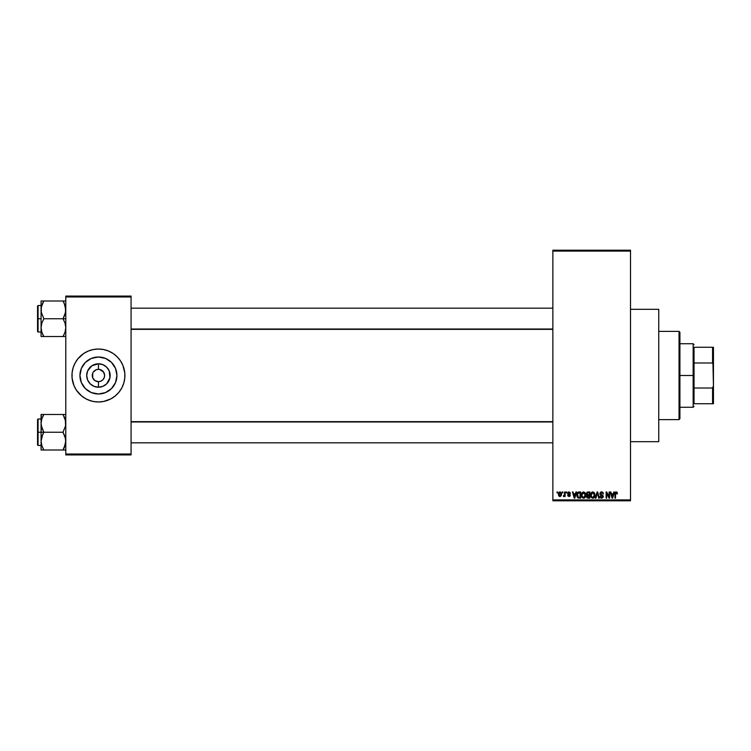 <?xml version="1.0" encoding="UTF-8"?>
<svg xmlns="http://www.w3.org/2000/svg" width="751" height="751" viewBox="0 0 751 751"><rect width="100%" height="100%" fill="white"/><g stroke="black" fill="none" stroke-linecap="round" stroke-linejoin="round"><path stroke-width="1.13" d="M630.502 441.682L658.74 441.682L658.74 309.318L630.502 309.318L658.74 309.318L658.74 441.682L630.502 441.682M104.145 373.134L101.864 370.365L99.639 369.445L103.572 372.064L104.614 375.5L104.145 377.866L102.803 379.865L100.794 381.208L98.437 381.677L98.437 387.216A11.716 11.716 0 0 1 86.712 375.5A11.716 11.716 0 0 1 98.437 363.784L98.437 369.323L99.245 369.379M98.437 369.323L98.437 363.784A11.716 11.716 0 0 1 110.153 375.5A11.716 11.716 0 0 1 98.437 387.216L93.95 386.324L90.148 383.789L87.604 379.987L86.712 375.5L87.604 371.013L91.922 365.756L98.437 363.784L102.915 364.676L106.717 367.211L109.261 371.013L109.928 377.791L106.717 383.789L102.915 386.324L98.437 387.216L98.437 381.677L95.001 380.635L92.73 377.866L95.001 380.635L98.437 381.677A6.177 6.177 0 0 0 104.614 375.5A6.177 6.177 0 0 0 98.437 369.323L99.639 369.445L98.437 369.323A6.177 6.177 0 0 0 92.26 375.5A6.177 6.177 0 0 0 98.437 381.677A6.177 6.177 0 0 1 92.26 375.5A6.177 6.177 0 0 1 98.437 369.323L96.072 369.792L98.437 369.323A6.177 6.177 0 0 1 104.614 375.5A6.177 6.177 0 0 1 98.437 381.677L100.794 381.208M93.302 372.064L96.072 369.792M98.437 393.993A18.493 18.493 0 0 1 79.944 375.5A18.493 18.493 0 0 1 98.437 357.007L105.516 358.415L111.514 362.423L115.523 368.422L116.931 375.5L115.523 382.578L111.514 388.577L105.516 392.585L98.437 393.993L91.359 392.585L85.361 388.577L81.343 382.578L79.944 375.5L81.343 368.422L85.361 362.423L91.359 358.415L98.437 357.007A18.493 18.493 0 0 1 116.931 375.5A18.493 18.493 0 0 1 98.437 393.993M79.7 356.8A26.473 26.473 0 0 0 75.091 363.015L77.973 358.706L83.727 353.486L88.308 351.046L93.274 349.534A26.473 26.473 0 0 0 90.768 350.163M90.73 350.173A26.473 26.473 0 0 0 79.737 356.763M71.965 375.528A26.473 26.473 0 0 0 73.974 385.62L72.087 378.091L72.087 372.909L73.1 367.812L75.091 363.024A26.473 26.473 0 0 0 71.965 375.472M79.737 394.237A26.473 26.473 0 0 0 90.73 400.827L85.952 398.847L81.643 395.965L76.424 390.21L73.974 385.629A26.473 26.473 0 0 0 79.7 394.2M90.768 400.837A26.473 26.473 0 0 0 93.274 401.466L88.308 399.954M93.274 349.534L98.437 349.027A26.473 26.473 0 0 1 124.901 375.5A26.473 26.473 0 0 1 98.437 401.973A26.473 26.473 0 0 1 71.965 375.5A26.473 26.473 0 0 1 98.437 349.027L103.6 349.534L108.566 351.046L113.138 353.486L117.156 356.781L120.442 360.79L122.892 365.371L124.779 372.909L124.779 378.091L123.765 383.188L121.784 387.976L118.893 392.294L115.232 395.965L110.913 398.847L103.6 401.466L98.437 401.973L93.274 401.466M552.858 251.087L552.858 499.913L630.502 499.913L630.502 251.087L552.858 251.087L552.858 250.205L630.502 250.205L630.502 251.087L630.502 250.205L552.858 250.205L552.858 500.795L630.502 500.795L630.502 251.087L552.858 251.087M562.321 492.853L562.321 491.971L562.884 491.971L562.884 492.853L562.321 492.853L562.884 492.853L562.884 491.971L562.321 491.971L562.884 491.971L562.884 492.853L562.321 492.853L562.321 491.971L562.321 492.853M564.574 495.744L563.363 496.308L564.461 495.219L564.574 491.971L565.127 491.971L565.127 496.467L564.574 495.744L564.039 496.524L563.363 496.308L564.574 494.299L563.363 496.308L564.574 495.744L565.127 496.467L565.127 491.971L564.574 491.971L565.127 491.971L565.127 496.467L564.574 496.467M566.17 492.853L566.17 491.971L566.733 491.971L566.733 492.853L566.17 492.853L566.733 492.853L566.733 491.971L566.17 491.971L566.733 491.971L566.733 492.853L566.17 492.853L566.17 491.971L566.17 492.853M567.615 493.341L568.423 491.989L570.047 492.421L570.347 493.341L569.108 492.553L568.188 493.088L570.169 494.74L569.727 496.355L567.906 495.998L567.7 495.266L568.976 495.904L569.69 495.247L567.991 494.346L567.615 493.341L569.699 495.36L568.976 495.904L567.7 495.266L568.995 496.542L570.262 495.266L568.178 493.229L568.939 492.534L570.347 493.341L568.976 491.896L567.615 493.341M575.933 491.971L575.444 493.82L575.933 491.971L576.524 491.971L574.815 498.148L574.224 498.148L572.431 491.971L573.022 491.971L573.501 493.82L575.444 493.82L573.501 493.82L573.022 491.971L572.431 491.971L574.224 498.148L574.815 498.148L576.524 491.971L575.933 491.971L576.524 491.971L574.815 498.148L574.224 498.148L572.431 491.971L573.022 491.971M583.583 491.896L585.189 492.863L585.742 495.256L584.813 497.744L582.569 497.913L581.434 495.594L582.109 492.637L583.583 491.896L581.969 492.834L581.415 495.059L583.574 498.232C585.142 497.819 585.864 496.73 585.742 494.984L585.189 492.863L583.705 491.896M592.802 491.896L594.276 492.656L594.97 494.984L594.041 497.744L592.023 498.054L590.737 496.12L591.197 492.834L592.802 491.896L591.197 492.834L590.643 495.059L592.802 498.232C594.37 497.819 595.092 496.73 594.97 494.984L594.417 492.863L592.924 491.896M616.346 491.896L617.435 493.82L616.871 493.895L616.393 492.647L615.67 492.9L615.51 498.148L614.947 498.148L615.144 492.609L616.214 491.896L614.947 493.961L614.947 498.148L615.51 498.148L615.585 493.078L616.186 492.618L617.435 493.82L617.266 492.675M613.792 491.971L613.314 493.82L613.792 491.971L614.384 491.971L612.675 498.148L612.084 498.148L610.291 491.971L610.882 491.971L611.37 493.82L613.314 493.82L611.37 493.82L610.882 491.971L610.291 491.971L612.084 498.148L612.675 498.148L614.384 491.971L613.792 491.971L614.384 491.971L612.675 498.148L612.084 498.148L610.291 491.971L610.882 491.971M609.089 491.971L609.089 496.918L609.089 491.971L609.652 491.971L609.652 498.148L609.052 498.148L606.686 493.2L606.686 498.148L606.123 498.148L606.123 491.971L606.724 491.971L609.089 496.918L606.724 491.971L606.123 491.971L606.123 498.148L606.686 498.148L606.686 493.2L609.052 498.148L609.652 498.148L609.652 491.971L609.089 491.971L609.652 491.971L609.652 498.148L609.052 498.148M600.021 496.383L601.701 497.509L602.753 496.514L599.861 493.689L600.612 492.168L602.002 491.924L602.997 492.506L603.475 493.98L601.701 492.618L600.753 492.881L600.453 493.923L602.903 495.407L603.213 497.181L601.72 498.232L600.133 497.078L600.584 496.308L600.96 497.265L602.105 497.453L602.743 496.355L600.34 494.909L599.861 493.689L600.716 495.153L602.574 495.885L601.701 497.509L600.021 496.383L601.72 498.232L603.316 496.542L600.424 493.67L601.56 492.618L603.475 493.98L601.814 491.905M597.176 493.67L595.937 498.148L595.346 498.148L597.111 491.971L597.655 491.971L599.326 498.148L598.744 498.148L597.42 492.694L595.937 498.148L595.346 498.148L595.937 498.148L597.42 492.694L598.744 498.148L599.326 498.148L597.655 491.971L597.111 491.971L597.655 491.971L599.326 498.148L598.744 498.148L597.42 492.694M586.55 496.599L587.151 495.303L586.55 496.599L587.151 495.303L586.39 493.792L586.813 492.449L589.835 491.971L589.835 498.148L586.963 497.735L586.559 496.411L587.151 495.303L586.39 493.792L587.151 495.303L586.55 496.599L588.089 498.148L589.835 498.148L589.835 491.971L588.099 491.971L589.835 491.971L589.835 498.148L588.089 498.148M578.965 491.971C577.406 492.299 576.693 493.341 576.843 495.097L577.716 492.365L580.617 491.971L580.617 498.148L577.782 497.829L576.843 495.313L578.148 498.035L580.617 498.148L580.617 491.971L578.965 491.971L580.617 491.971L580.617 498.148M558.434 494.928L558.556 493.032L559.561 491.952L560.847 492.234L561.504 493.829L561.354 495.435L560.34 496.495L558.932 496.073L558.406 494.656L559.955 496.542L561.523 494.224L559.955 491.896L558.397 494.458M557.026 492.853L557.026 491.971L557.589 491.971L557.589 492.853L557.026 492.853L557.589 492.853L557.589 491.971L557.026 491.971L557.589 491.971L557.589 492.853L557.026 492.853L557.026 491.971L557.026 492.853M65.788 296.082L131.078 296.082L131.078 296.964L65.788 296.964L65.788 454.036L131.078 454.036L131.078 296.082L65.788 296.082L65.788 296.964L65.788 296.082M65.788 454.918L131.078 454.918L131.078 296.964L65.788 296.964L65.788 454.918L65.788 454.036L131.078 454.036L131.078 454.918L65.788 454.918M103.6 401.466A26.473 26.473 0 0 0 106.098 400.837M106.135 400.827A26.473 26.473 0 0 0 117.128 394.237M117.175 394.2A26.473 26.473 0 0 0 121.775 387.985M122.892 385.629L121.784 387.976A26.473 26.473 0 0 0 124.901 375.528M124.901 375.472A26.473 26.473 0 0 0 121.784 363.024M121.775 363.015A26.473 26.473 0 0 0 117.175 356.8M117.128 356.763A26.473 26.473 0 0 0 106.135 350.173L108.566 351.046M106.098 350.163A26.473 26.473 0 0 0 103.6 349.534M115.232 395.965L115.814 395.467M124.779 378.091L124.901 375.5M123.765 367.812L122.892 365.371M81.643 355.035L81.052 355.533M75.091 363.024L73.974 365.371M72.087 372.909L71.965 375.5M73.1 383.188L73.974 385.629M113.814 385.779L115.523 382.578M108.707 360.123L105.516 358.415M83.061 365.221L81.343 368.422M88.158 390.877L91.359 392.585M103.572 378.936L104.145 377.866M92.73 377.866L92.73 373.134M98.437 381.677L97.63 381.621M552.858 500.795L552.858 499.913L630.502 499.913L630.502 500.795L552.858 500.795M616.214 491.896L617.097 492.327L616.214 491.896L617.097 492.327L617.435 493.82L616.862 493.698M617.097 492.327L617.435 493.82M616.871 493.895L616.186 492.618L616.871 493.895L616.186 492.618L615.51 493.905M616.289 492.618L615.585 493.078L616.289 492.618M615.51 498.148L614.947 498.148L614.947 493.961M615.435 492.187L616.045 491.905M612.6 496.336L613.116 494.543L612.337 497.509L611.558 494.543L613.116 494.543L611.558 494.543L612.018 496.242M606.686 498.148L606.123 498.148L606.123 491.971L606.724 491.971M603.475 493.98L602.546 493.041M601.56 492.618L600.537 494.158M601.344 494.693L603.306 496.702M601.363 498.204L600.716 497.932M601.363 497.472L600.612 496.533M602.743 496.655L601.701 497.509L602.574 495.885L600.716 495.153L599.861 493.689L601.617 491.896M602.574 495.885L602.753 496.514L600.622 495.097M600.124 492.684L600.884 492.018M600.791 495.191L601.316 495.369M597.111 491.971L595.346 498.148L597.111 491.971M594.651 493.304L594.848 493.886M594.952 495.529L594.876 496.064L594.952 495.529M593.543 498.073L593.074 498.213M591.093 497.124L590.69 495.857M591.497 492.449L592.567 491.905M592.68 497.5L593.59 497.256M591.797 497.049L592.567 497.491M591.488 496.571L592.802 497.509L591.441 496.467L591.197 495.078L591.441 496.467L591.197 495.078L592.811 492.618L591.516 493.482L591.197 495.078L591.384 493.773M592.708 492.618L593.553 492.853L592.811 492.618L594.407 494.975L594.116 496.618L594.407 494.975L592.905 497.5M594.398 494.571L593.712 492.975M594.229 493.782L593.844 493.116M587.78 498.129L586.784 497.481M588.099 491.971L586.39 493.792M587.075 492.215L587.554 492.027M586.972 493.473L588.164 494.862L586.953 493.782L587.507 492.769L587.282 494.627L589.272 494.862L588.164 494.862M587.573 492.75L586.953 493.632M588.221 495.585L587.113 496.495L589.272 497.425L589.272 495.585L587.629 495.641L587.113 496.495L587.629 495.641L589.272 495.585L589.272 497.425L587.113 496.364L587.855 497.406M587.226 495.97L587.122 496.711M587.648 492.731L589.272 492.694L589.272 494.862L589.272 492.694L587.432 492.806M585.423 493.304L585.611 493.858M584.597 497.913L584.118 498.148M581.875 497.124L581.471 495.857M583.461 497.5L584.362 497.256M582.569 497.049L583.349 497.491M582.26 496.571L583.574 497.509L582.213 496.467L581.978 495.078L582.213 496.467L581.978 495.078L583.583 492.618L582.288 493.482L581.978 495.078L582.166 493.773M583.48 492.618L584.325 492.853L583.583 492.618L585.189 494.975L584.898 496.618L585.189 494.975L583.677 497.5M585.17 494.571L584.485 492.975M585.01 493.782L584.625 493.116M577.772 497.829L576.937 496.195M577.087 496.777L576.852 495.529M577.941 492.205L578.43 492.027M577.435 495.726L578.261 497.303L580.054 497.425L580.054 492.694L577.632 493.595L580.054 492.694L580.054 497.425L578.261 497.303L577.547 493.848M577.829 493.191L577.406 495.416M578.814 492.703L578.157 492.881M577.81 496.89L579.059 497.425M574.731 496.336L575.257 494.543L574.731 496.336M574.477 497.509L573.698 494.543L574.524 497.209M573.698 494.543L575.257 494.543L573.698 494.543M570.347 493.341L569.756 493.247M569.784 493.416L568.939 492.534L569.784 493.416L568.939 492.534L568.178 493.229L569.127 493.98M569.108 492.553L568.178 493.229L568.873 493.886L568.188 493.088M568.789 492.543L568.178 493.229M570.244 495.519L570.047 496.045M567.718 495.435L568.976 495.904L569.699 495.36L568.882 494.731M568.263 495.181L568.976 495.904L568.263 495.181L568.976 495.904L569.521 494.984M568.976 495.904L569.699 495.36M563.898 496.542L563.363 496.308M563.522 495.66L564.461 495.219L564.574 491.971M563.935 495.744L564.461 495.219M560.894 492.271L561.457 493.426M559.373 496.411L558.81 495.923M558.453 493.473L558.753 492.6M559.448 492.722L559.232 495.472M559.138 495.294L559.974 495.904L560.959 494.224L559.974 495.904L560.875 495.031L560.781 493.144L559.805 492.543L560.95 493.951M559.833 495.895L558.951 494.224L560.077 492.543M612.394 497.209L612.516 496.627M577.632 493.595L577.416 494.721M574.158 496.242L574.327 496.871M558.96 493.951L558.96 494.496M679.035 331.379L679.918 332.261L679.918 418.739L679.035 419.621L658.74 419.621L679.035 419.621L679.035 331.379L658.74 331.379L679.035 331.379L679.035 419.621L679.918 418.739L679.918 332.261L679.035 331.379M41.286 425.695L41.08 432.238L43.83 432.238L41.849 427.948L41.08 423.357L41.84 418.795L43.83 414.477L63.037 414.477L65.581 421.02L65.59 425.657L63.037 432.238L43.83 432.238L41.286 425.695M37.55 444.695L37.55 419.527L37.55 432.238L38.076 432.238L38.076 419.002L38.076 432.238L41.08 432.238L41.08 441.119L41.84 436.556L43.83 432.238L63.037 432.238L65.581 438.781L65.59 443.419L63.037 449.999L43.83 449.999L41.849 445.7L41.08 441.119L41.08 449.999L65.788 449.999L63.037 449.999L65.018 445.69L64.145 447.878L65.788 441.119L65.008 436.528L63.037 432.238L65.59 425.657L65.328 419.847M41.08 419.002L38.076 419.002L38.076 445.474L37.55 444.939M41.192 442.827L41.277 443.409M41.54 444.63L41.84 445.672M42.638 447.709L43.83 449.999L42.723 449.999L43.83 449.999L41.849 445.7L41.08 441.119L41.08 449.999M65.309 444.705L65.572 443.494M65.675 421.649L65.59 421.058M63.544 415.397L63.037 414.477L65.788 414.477L43.83 414.477L41.849 418.786L43.83 414.477L41.08 414.477L41.08 432.238L38.076 432.238L38.076 445.474L38.076 432.238L37.55 432.238L37.55 419.527L38.076 419.002M41.558 419.771L41.286 421.02M37.55 432.238L37.55 444.939L37.55 432.238M42.723 447.878L43.83 449.999L41.849 449.999M42.723 434.36L43.83 432.238L41.08 432.238L41.08 441.119L42.723 434.36M41.277 414.477L41.08 423.357L41.84 418.795L43.83 414.477L41.849 414.477M42.779 416.467L43.83 414.477L42.723 414.477M64.145 449.999L63.037 449.999L64.22 447.718M64.145 416.589L65.018 418.795M65.018 414.477L65.59 414.477M552.858 421.987L131.078 421.987L552.858 421.987M131.078 329.013L552.858 329.013L131.078 329.013M694.037 347.262L694.037 362.986L694.037 347.262L712.568 347.262L694.037 347.262M694.037 375.5L694.037 362.986L694.037 388.014L694.037 375.5L693.154 375.5L694.037 375.5M679.918 343.733L693.154 343.733L693.154 375.5L693.154 343.733L694.037 344.615M679.918 375.5L693.154 375.5L679.918 375.5M694.037 403.738L694.037 388.014L694.037 403.738L713.45 403.738L713.45 385.639L712.568 388.014L694.037 388.014L712.568 388.014L712.568 403.738L712.568 388.014L713.45 385.639L713.45 403.738L694.037 403.738M679.918 407.267L693.154 407.267L693.154 375.5L693.154 407.267L694.037 406.385M713.45 347.262L712.568 347.262L713.45 385.639L713.45 347.262L713.45 365.361L712.568 362.986L712.568 347.262L713.45 347.262M694.037 362.986L712.568 362.986L694.037 362.986M64.22 303.291L65.788 309.881L65.018 314.444L63.037 318.762L65.788 318.762L63.037 318.762L65.008 323.052L65.788 327.643L65.018 332.214L63.037 336.523L65.018 332.214L63.037 336.523L43.83 336.523L41.849 332.233L41.08 327.643L41.84 323.08L43.83 318.762L41.286 312.219L41.277 307.581L42.723 303.122L41.849 305.31M65.581 301.001L41.08 301.001L41.08 318.762L38.076 318.762L38.076 331.998L38.076 318.762L37.55 318.762L37.55 331.473L37.55 306.061L38.076 305.526L38.076 331.998L37.55 331.473M41.192 329.351L41.277 329.961M41.54 331.153L41.08 327.643L41.08 336.523L65.59 336.523M65.309 331.229L65.572 330.027M65.675 308.173L65.59 307.591M65.328 306.37L65.59 312.181L63.037 318.762L43.83 318.762L63.037 318.762L65.008 323.052L65.788 327.643L65.018 332.214L63.037 336.523L65.018 336.523M41.558 306.295L43.83 301.001L42.723 303.122L43.83 301.001L63.037 301.001L65.008 305.3M42.723 301.001L41.08 301.001L43.83 301.001L42.723 303.122L43.83 301.001L41.08 301.001L41.08 327.643L41.84 323.08L43.83 318.762L41.286 312.219L41.286 307.553M37.55 331.229L37.55 318.762L41.08 318.762L41.08 336.523M38.076 318.762L38.076 305.526L38.076 318.762M37.55 318.762L37.55 306.061L37.55 318.762M42.647 303.282L41.849 305.3M41.849 336.523L43.83 336.523L42.723 336.523L43.83 336.523L41.84 332.205M43.323 335.603L42.723 334.411M65.018 301.001L63.037 301.001L64.145 303.122L63.037 301.001L64.145 301.001L63.037 301.001L64.145 303.122M64.088 334.533L63.037 336.523L64.145 336.523M65.309 419.771L65.572 420.973M41.558 444.705L41.286 443.447M65.008 445.7L65.29 444.761M41.192 421.649L41.277 421.039M41.568 419.715L41.84 418.795M65.675 442.827L65.59 443.409M65.309 306.295L65.572 307.506M41.558 331.229L41.286 329.98M41.568 306.239L41.84 305.328M41.192 308.173L41.277 307.591M41.277 301.001L41.849 301.001L41.277 301.001M65.29 331.285L65.018 332.205M65.675 329.351L65.59 329.942M41.08 445.474L38.076 445.474M131.078 442.827L552.858 442.827M131.078 421.649L552.858 421.649M552.858 308.173L131.078 308.173M552.858 329.351L131.078 329.351M41.08 331.998L38.076 331.998M41.08 305.526L38.076 305.526"/></g></svg>
